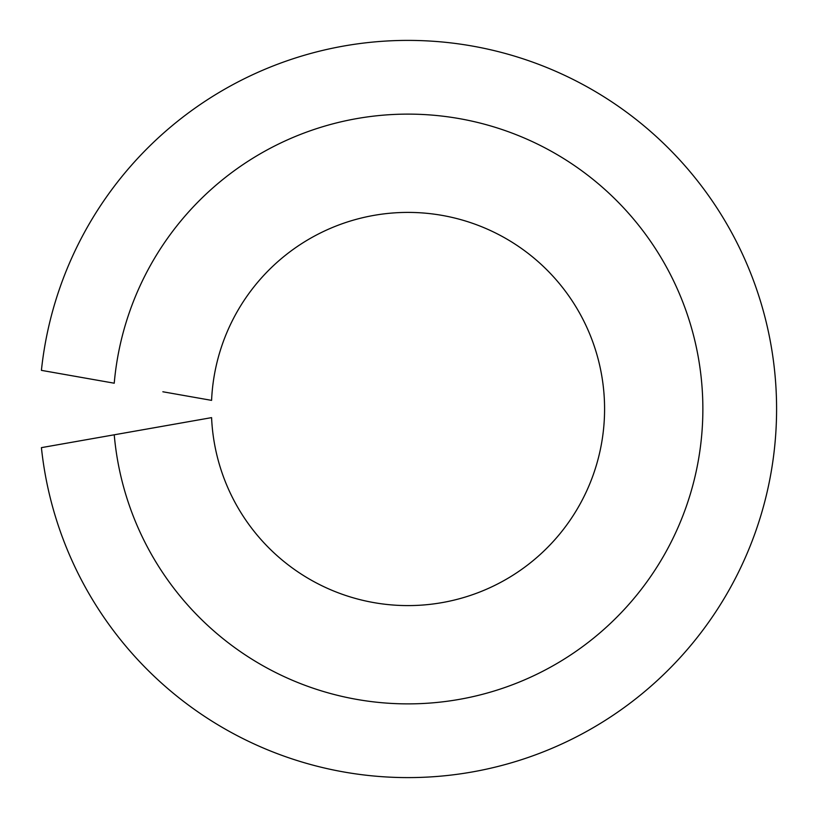 <?xml version="1.0" encoding="UTF-8"?>
<svg xmlns="http://www.w3.org/2000/svg" width="818" height="818" viewBox="0 0 818 818"><rect width="100%" height="100%" fill="white"/><g stroke="black" fill="none" stroke-linecap="round" stroke-linejoin="round"><path stroke-width="1.23" d="M162.854 426.229L114.234 434.798A294.889 294.889 0 0 0 562.825 659.962A294.889 294.889 0 0 0 562.825 158.038A294.889 294.889 0 0 0 114.234 383.202L41.411 370.36A368.611 368.611 0 0 1 603.347 96.422A368.611 368.611 0 0 1 603.347 721.578A368.611 368.611 0 0 1 41.411 447.64L211.586 417.63A196.586 196.586 0 0 0 508.765 577.794A196.586 196.586 0 0 0 508.765 240.206A196.586 196.586 0 0 0 211.586 400.37L162.854 391.771"/></g></svg>
